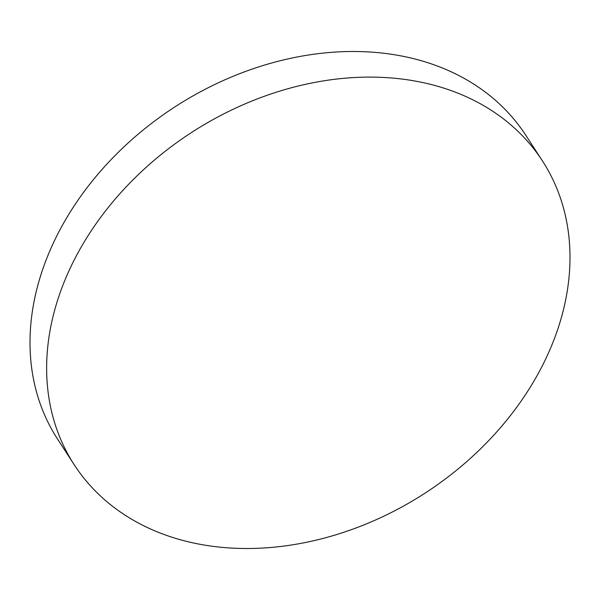 <?xml version="1.0" encoding="UTF-8"?>
<svg xmlns="http://www.w3.org/2000/svg" width="600" height="600" viewBox="0 0 600 600"><rect width="100%" height="100%" fill="white"/><g stroke="black" fill="none" stroke-linecap="round" stroke-linejoin="round"><path stroke-width="0.9" d="M543.27 363.952A279.082 214.822 147 0 0 542.423 160.89A279.082 214.822 147 0 0 307.35 83.918A279.082 214.822 147 0 0 73.35 261.668A279.082 214.822 147 0 0 74.205 464.722A279.082 214.822 147 0 0 309.27 541.702A279.082 214.822 147 0 0 543.27 363.952M542.423 160.89L525.795 135.278A279.082 214.822 147 0 0 290.73 58.297A279.082 214.822 147 0 0 56.73 236.048A279.082 214.822 147 0 0 57.578 439.11L74.205 464.722"/></g></svg>
